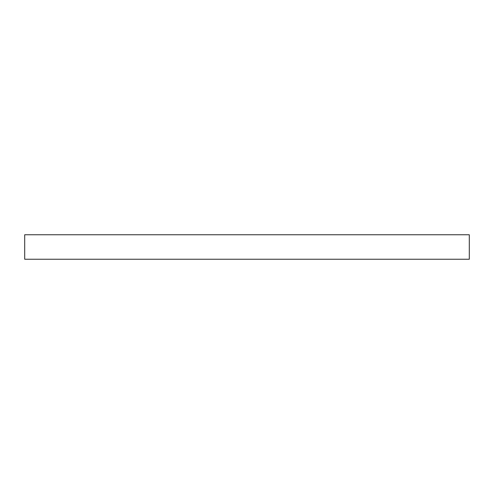 <?xml version="1.0" encoding="UTF-8"?>
<svg xmlns="http://www.w3.org/2000/svg" width="494" height="494" viewBox="0 0 494 494"><rect width="100%" height="100%" fill="white"/><g stroke="black" fill="none" stroke-linecap="round" stroke-linejoin="round"><path stroke-width="0.74" d="M469.3 259.239L24.7 259.239L24.7 234.761L469.3 234.761L469.3 259.239"/></g></svg>
